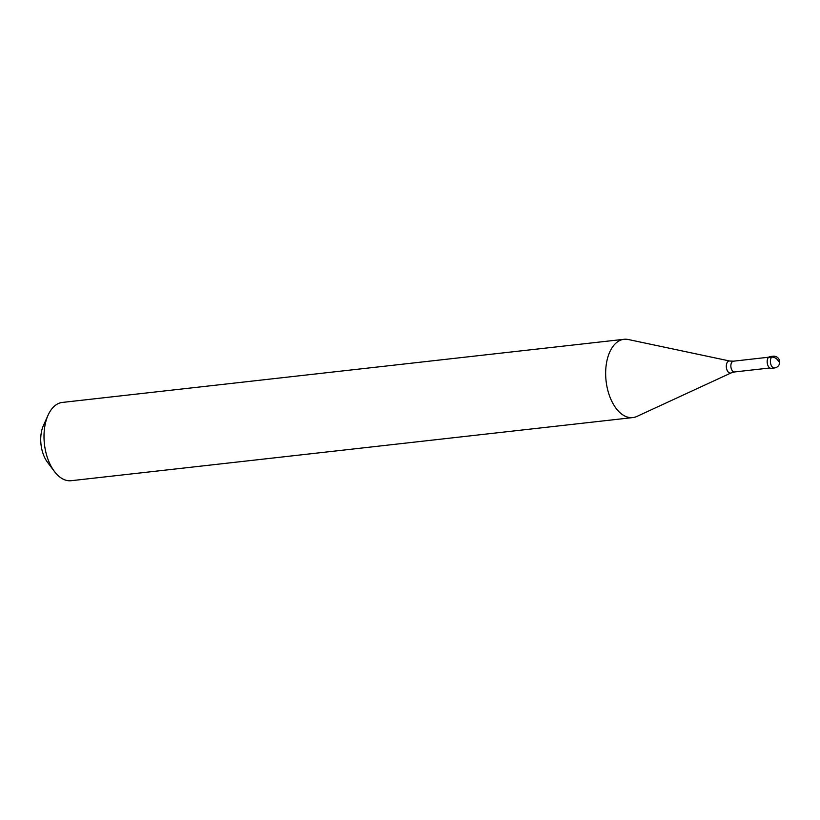 <?xml version="1.0" encoding="UTF-8"?>
<svg xmlns="http://www.w3.org/2000/svg" width="820" height="820" viewBox="0 0 820 820"><rect width="100%" height="100%" fill="white"/><g stroke="black" fill="none" stroke-linecap="round" stroke-linejoin="round"><path stroke-width="1.23" d="M768.391 357.499A5.904 3.372 -96.4 0 1 769.929 356.587L773.147 356.228A5.904 3.372 -96.4 0 0 771.61 357.141L768.391 357.499A5.904 3.372 83.6 0 0 767.51 364.285A5.904 3.372 83.6 0 0 771.251 368.323L774.469 367.965A5.904 5.904 0 0 0 779 359.283A5.904 5.904 0 0 0 773.147 356.228M632.825 417.575A39.38 22.478 83.6 0 1 607.886 390.638A39.38 22.478 83.6 0 1 613.78 345.384A39.38 22.478 -96.4 0 1 624.02 339.295A39.38 22.478 -96.4 0 1 628.264 339.511L729.8 361.026A6.088 3.475 -96.4 0 0 727.566 361.928A6.088 3.475 83.6 0 0 726.807 369.451A6.088 3.475 83.6 0 0 731.143 372.905L636.904 416.427A39.38 22.478 83.6 0 1 632.825 417.575L71.166 480.704A39.38 22.478 83.6 0 1 54.407 471.449A39.38 22.478 83.6 0 1 48.083 415.166A39.38 22.478 83.6 0 1 52.121 408.514A39.38 22.478 -96.4 0 1 62.371 402.425L624.02 339.295M48.083 415.166L43.368 425.672A25.604 14.606 83.6 0 0 47.488 462.254L54.407 471.449M778.621 361.558A5.904 4.243 -140.5 0 0 771.61 357.141A5.904 3.372 83.6 0 0 770.728 363.926A5.904 3.372 83.6 0 0 774.469 367.965M769.857 367.985L734.587 371.952A5.412 3.095 83.6 0 1 731.163 368.252A5.412 3.095 83.6 0 1 731.973 362.03A5.412 3.095 -96.4 0 1 733.377 361.189L729.8 361.026M768.647 357.223L733.377 361.189M734.587 371.952L731.143 372.905"/></g></svg>
